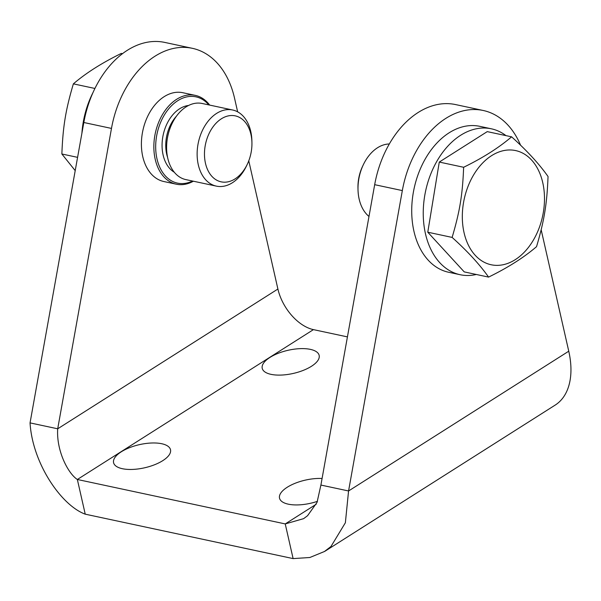 <?xml version="1.0" encoding="UTF-8"?>
<svg xmlns="http://www.w3.org/2000/svg" width="601" height="601" viewBox="0 0 601 601"><rect width="100%" height="100%" fill="white"/><g stroke="black" fill="none" stroke-linecap="round" stroke-linejoin="round"><path stroke-width="0.9" d="M209.651 105.085A45.413 31.199 102.1 0 0 195.295 95.379A45.413 31.199 102.1 0 0 176.604 99.323A45.413 31.199 102.1 0 0 153.848 146.531A45.413 31.199 102.1 0 0 176.311 184.199A45.413 31.199 102.1 0 0 193.379 181.209M176.311 184.199L163.863 181.532A45.413 31.199 -77.9 0 1 141.4 143.872A45.413 31.199 -77.9 0 1 164.163 96.663A45.413 31.199 -77.9 0 1 182.847 92.719L195.295 95.379M192.538 181.029A44.113 30.313 -77.9 0 1 156.568 156.801A44.113 30.313 -77.9 0 1 177.791 100.675A44.113 30.313 -77.9 0 1 208.81 104.905M221.378 118.795A33.731 23.176 -77.9 0 1 251.932 142.707A33.731 23.176 -77.9 0 1 247.349 164.163A33.731 23.176 -77.9 0 1 208.817 172.081A33.731 23.176 -77.9 0 1 221.378 118.795M251.932 142.707L251.894 140.972A38.922 26.744 102.1 0 0 232.655 109.998A38.922 26.744 102.1 0 0 216.638 113.379A38.922 26.744 102.1 0 0 197.128 153.848A38.922 26.744 102.1 0 0 216.383 186.13A38.922 26.744 102.1 0 0 246.605 165.726L247.349 164.163M216.383 186.13L185.859 179.601A38.922 26.744 -77.9 0 1 166.605 147.32A38.922 26.744 -77.9 0 1 186.115 106.858A38.922 26.744 -77.9 0 1 202.131 103.477L232.655 109.998M122.476 53.654L121.327 53.414C102.02 62.85 86.033 72.999 73.367 83.855C65.644 109.96 62.94 126.458 61.865 153.991L75.208 170.631M94.905 88.46L73.367 83.855M77.582 157.349L61.865 153.991M363.305 164.787L362.561 166.349A33.731 23.176 102.1 0 0 357.971 187.805L358.008 189.54A38.922 26.744 -77.9 0 1 363.305 164.787A38.922 26.744 -77.9 0 1 377.511 147.763A38.922 26.744 -77.9 0 1 389.298 143.977M368.991 216.465A38.922 26.744 -77.9 0 1 358.008 189.54M511.594 136.825C527.062 150.768 539.217 163.998 548.044 176.521C546.97 204.055 544.266 220.552 536.543 246.658C523.877 257.513 507.89 267.663 488.583 277.099C479.756 264.583 467.601 251.346 452.125 237.41C459.848 211.297 462.552 194.799 463.634 167.273C482.941 157.83 498.928 147.688 511.594 136.825L487.238 131.627L439.278 162.067L463.634 167.273M464.047 232.647A58.387 40.117 102.1 0 0 533.305 240.235A58.387 40.117 102.1 0 0 512.833 150.13A58.387 40.117 102.1 0 0 464.047 232.647M488.583 277.099L464.235 271.892L427.777 232.204L452.125 237.41M427.777 232.204L439.278 162.067M237.643 111.846L234.563 98.271A90.826 62.406 102.1 0 0 192.335 48.313L164.682 42.401A90.826 62.406 102.1 0 0 83.824 122.506L30.05 422.886C32.424 463.176 61.182 505.373 85.229 514.171L293.115 558.599L309.838 557.503L324.465 551.5L330.971 546.504L345.372 522.765L348.565 490.972L568.756 351.202L541.17 229.777M520.601 145.277A90.826 62.406 102.1 0 0 483.196 110.479A90.826 62.406 102.1 0 0 402.332 190.585L348.565 490.972L320.904 485.06L317.043 502.398L307.569 515.711L303.61 518.655L285.235 523.922L293.115 558.599M505.989 135.631A74.607 51.258 102.1 0 0 491.333 128.802L479.808 126.338A74.607 51.258 102.1 0 0 449.105 132.821A74.607 51.258 102.1 0 0 411.715 210.38A74.607 51.258 102.1 0 0 448.616 272.253L460.141 274.717A74.607 51.258 102.1 0 0 476.308 274.477M271.013 374.348A29.194 11.862 167.2 0 1 262.224 368.33A29.194 11.862 167.2 0 1 288.059 350.293A29.194 11.862 167.2 0 1 319.161 355.394A29.194 11.862 167.2 0 1 303.174 370.411A29.194 11.862 167.2 0 1 271.013 374.348M122.371 468.705A29.194 11.862 167.2 0 1 113.574 462.68A29.194 11.862 167.2 0 1 139.417 444.65A29.194 11.862 167.2 0 1 170.511 449.751A29.194 11.862 167.2 0 1 154.525 464.761A29.194 11.862 167.2 0 1 122.371 468.705M317.486 501.324A29.194 11.862 167.2 0 1 288.307 504.171A29.194 11.862 167.2 0 1 279.518 498.154A29.194 11.862 167.2 0 1 292.469 484.429A29.194 11.862 167.2 0 1 322.083 478.494M568.756 351.202A77.852 46.893 57.6 0 1 555.166 405.104L324.48 551.53M347.431 336.891L313.437 329.626A38.922 23.447 57.6 0 1 277.902 289.028L248.769 160.82M30.05 422.886L57.704 428.798C56.246 450.622 67.973 473.408 77.349 479.485L285.235 523.922L316.186 504.277M313.437 329.626L77.349 479.485L85.229 514.171M192.335 48.313A90.826 62.406 102.1 0 0 111.478 128.419L57.704 428.798L277.902 289.028M483.196 110.479L455.535 104.566A90.826 62.406 102.1 0 0 374.678 184.68L320.904 485.06M491.333 128.802A74.607 51.258 102.1 0 0 460.629 135.285A74.607 51.258 102.1 0 0 423.239 212.844A74.607 51.258 102.1 0 0 460.141 274.717M81.924 133.121A74.607 51.258 -77.9 0 1 92.975 92.592M167.611 157.492A32.439 22.29 -77.9 0 1 176.439 116.188M188.556 105.475A35.031 24.07 102.1 0 0 179.631 108.766A35.031 24.07 102.1 0 0 162.24 141.273A35.031 24.07 102.1 0 0 174.282 172.232M111.478 128.419L83.824 122.506M374.678 184.68L402.332 190.585"/></g></svg>
